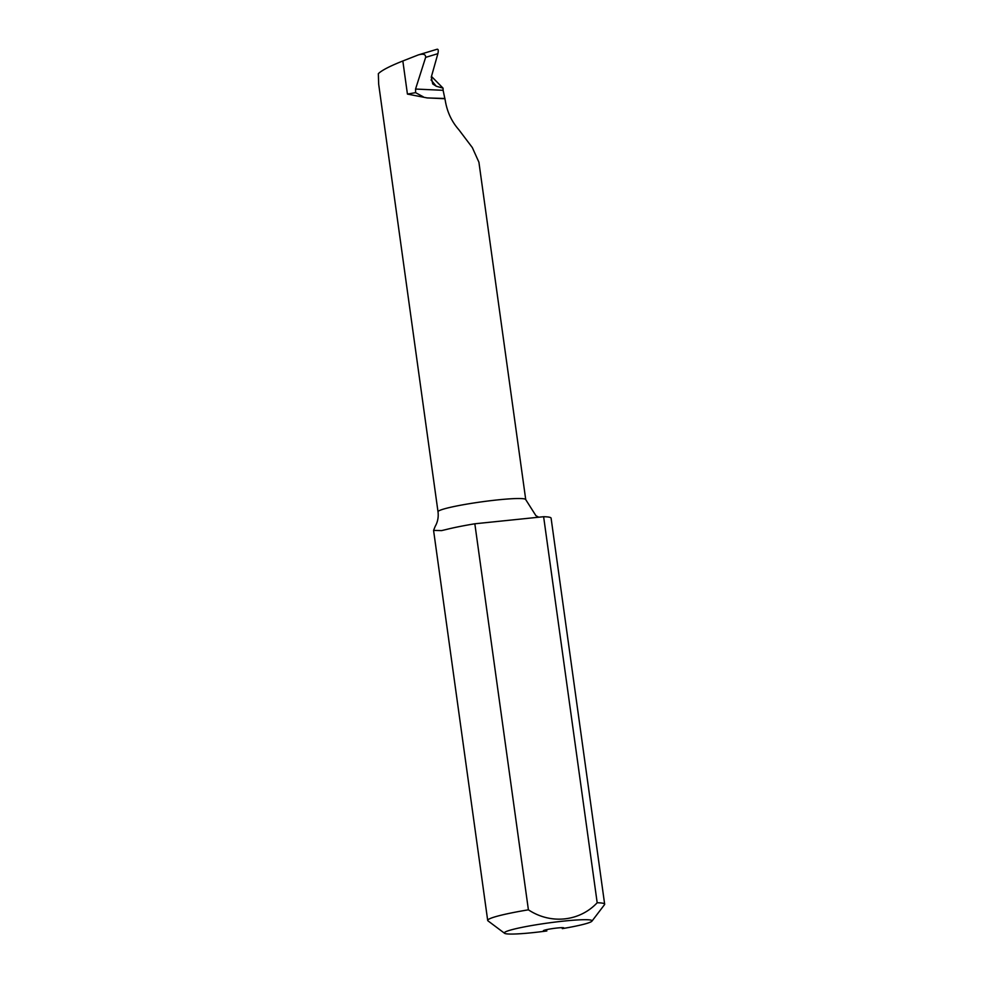 <?xml version="1.0" encoding="UTF-8"?>
<svg xmlns="http://www.w3.org/2000/svg" width="983" height="983" viewBox="0 0 983 983"><rect width="100%" height="100%" fill="white"/><g stroke="black" fill="none" stroke-linecap="round" stroke-linejoin="round"><path stroke-width="1.47" d="M504.549 933.272L487.973 920.85A59.041 5.148 -7.9 0 1 487.691 920.432A59.041 5.148 -7.9 0 1 528.399 909.816C550.75 924.622 579.601 921.538 597.185 902.75A59.041 5.148 -7.9 0 1 604.656 904.2A59.041 5.148 -7.9 0 1 604.496 904.679L591.938 921.157A44.284 3.858 172.1 0 0 586.458 919.707A44.284 3.858 172.1 0 0 534.998 924.978A44.284 3.858 172.1 0 0 504.549 933.272A44.284 3.858 172.1 0 0 546.843 930.962A10.334 0.897 -7.9 0 1 543.366 930.766A10.334 0.897 -7.9 0 1 553.466 928.456A10.334 0.897 -7.9 0 1 563.837 927.927A10.334 0.897 -7.9 0 1 562.301 928.628A44.284 3.858 172.1 0 0 591.938 921.157M445.262 100.487C447.093 111.755 451.615 121.499 458.815 129.695L472.319 147.561L478.918 162.22L525.733 499.622A44.284 3.858 -7.9 0 0 481.338 501.883A44.284 3.858 -7.9 0 0 438.013 511.787L378.664 84.12L378.344 73.688C381.637 70.395 389.809 66.156 402.833 60.983L418.291 54.925C423.341 53.487 425.799 54.298 425.639 57.37L415.551 89.048L443.112 90.301L445.262 100.487M431.046 79.93A1845.177 729.337 -77 0 0 436.255 86.221L443.05 88.138L431.476 76.428M443.05 88.138L443.112 90.301M436.255 86.221L432.729 83.936L431.291 77.079L437.877 53.672L425.639 57.37M604.656 904.2L551.094 518.164A59.041 5.148 172.1 0 0 543.624 516.714L474.838 523.779A59.041 5.148 172.1 0 0 446.589 529.419L441.576 530.611L433.577 530.415L435.186 526.384C437.73 521.912 438.664 517.046 438.013 511.787M543.624 516.714L597.185 902.75M528.399 909.816L474.838 523.779M444.98 98.497L427.163 97.919L407.429 94.085L402.833 60.983M427.163 97.919L443.886 98.681M437.877 53.672C438.578 50.44 438.295 48.966 437.017 49.273L418.291 54.925M415.551 89.048L415.588 92.648L407.429 94.085M415.588 92.648L423.329 96.85M433.577 530.415L487.691 920.432M538.745 517.218L535.907 515.67L525.733 499.622"/></g></svg>
